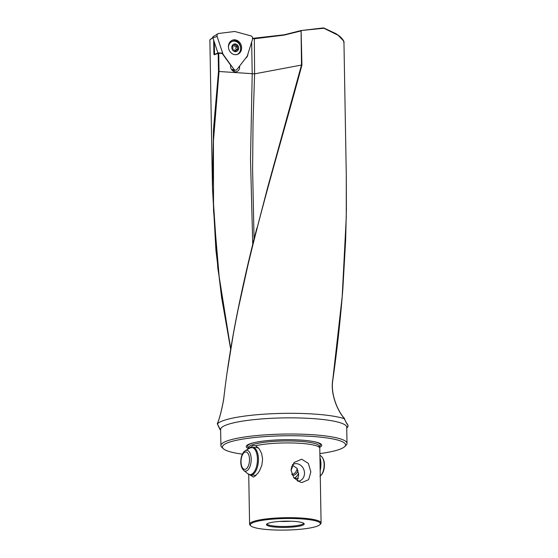 <?xml version="1.0" encoding="UTF-8"?>
<svg xmlns="http://www.w3.org/2000/svg" width="558" height="558" viewBox="0 0 558 558"><rect width="100%" height="100%" fill="white"/><g stroke="black" fill="none" stroke-linecap="round" stroke-linejoin="round"><path stroke-width="0.84" d="M238.133 49.962A0.593 0.516 -107.5 0 1 237.638 49.976A1.388 1.2 72.5 0 0 235.971 51.113A0.593 0.516 -107.5 0 1 235.49 51.664A3.913 3.369 72.5 0 0 237.157 51.155A3.913 3.369 72.5 0 0 238.308 49.746A0.593 0.516 -107.5 0 1 238.133 49.962M236.766 49.871L235.092 50.401A1.388 1.2 72.5 0 0 234.765 50.569M235.49 51.664A0.593 0.516 -107.5 0 1 234.932 51.106A1.388 1.2 72.5 0 0 233.098 49.948A0.593 0.516 -107.5 0 1 232.4 49.711A3.913 3.369 72.5 0 0 235.49 51.664M233.272 44.438A3.913 3.369 72.5 0 0 232.128 45.84A3.913 3.369 72.5 0 0 232.4 49.711A0.593 0.516 -107.5 0 1 232.505 48.923A1.388 1.2 72.5 0 0 232.344 46.628A0.593 0.516 -107.5 0 1 232.791 45.617A1.388 1.2 72.5 0 0 234.465 44.48A0.593 0.516 -107.5 0 1 234.939 43.929A3.913 3.369 72.5 0 0 233.272 44.438M236.725 54.607A7.54 6.494 -107.5 0 1 228.424 46.774A7.54 6.494 -107.5 0 1 232.219 40.274A7.54 6.494 -107.5 0 1 241.614 47.758A7.54 6.494 -107.5 0 1 236.725 54.607A6.954 5.985 72.5 0 0 237.987 53.98A6.954 5.985 72.5 0 0 239.94 45.386A6.954 5.985 72.5 0 0 232.456 41.376A6.954 5.985 72.5 0 0 231.089 42.038A6.954 5.985 72.5 0 0 228.459 47.402M232.261 41.438A6.954 5.985 72.5 0 0 232.072 41.494A6.954 5.985 72.5 0 0 230.705 42.157A6.954 5.985 72.5 0 0 228.668 44.647L228.668 44.647M238.308 49.746A3.913 3.369 72.5 0 0 238.029 45.882A3.913 3.369 72.5 0 0 234.939 43.929A0.593 0.516 -107.5 0 1 235.497 44.487A1.388 1.2 72.5 0 0 237.331 45.644A0.593 0.516 -107.5 0 1 237.924 46.663A1.388 1.2 72.5 0 0 238.085 48.958A0.593 0.516 -107.5 0 1 238.308 49.746M235.929 46.112A0.593 0.516 -107.5 0 1 236.243 47.193A1.388 1.2 72.5 0 0 236.411 49.488A0.593 0.516 -107.5 0 1 236.669 49.906M233.983 45.547A1.388 1.2 72.5 0 0 235.441 46.265L237.122 45.735M227.371 370.986L233.209 334.828L237.227 313.463L250.535 253.395L267.868 186.679L301.494 65.056L254.615 73.851L218.499 71.459L213.484 129.442L212.452 187.551L217.843 268.517L230.719 349.001M213.651 40.099L213.895 54.119L214.174 54.775L214.544 54.398L214.251 41.906M212.821 37.491L209.871 39.841L212.863 37.728M250.333 447.788L250.57 447.349A35.754 5.901 179 0 0 248.491 448.834M250.11 525.197A35.754 5.901 -1 0 1 249.593 524.22A35.754 5.901 -1 0 1 254.085 521.263A35.754 5.901 -1 0 1 302.687 518.145A35.754 5.901 179 0 1 321.087 522.972A35.754 5.901 179 0 1 320.599 523.969L319.908 524.66A35.042 5.782 179 0 0 296.905 518.64A35.042 5.782 179 0 0 254.72 522.009A35.042 5.782 -1 0 0 250.821 525.866L250.11 525.197M302.066 482.489L300.602 482.265L293.961 478.004L291.088 470.394L294.01 462.54L301.662 459.213L308.33 463.37L310.862 471.873L308.616 479.678L302.066 482.489M248.401 448.883L248.84 447.139A35.189 5.81 -1 0 1 253.234 444.489A35.189 5.81 -1 0 1 292.001 440.994A35.189 5.81 -1 0 1 319.141 445.912L319.741 447.969A35.754 5.901 -1 0 0 301.383 443.401A35.754 5.901 179 0 0 255.669 445.744L259.296 448.96L261.66 453.619L262.602 459.255L261.862 465.135L259.672 470.54L258.187 472.87L254.853 476.281L253.311 477.069L249.817 474.795M248.456 448.66A37.763 6.236 -1 0 1 250.967 443.484A37.763 6.236 179 0 1 254.427 442.571A37.763 6.236 179 0 1 313.408 441.538A37.763 6.236 179 0 1 319.581 447.418M250.57 447.349L252.99 445.584L255.669 445.744M319.741 447.969A35.754 5.901 -1 0 1 319.783 448.234L321.087 522.972M256.052 475.311A13.901 6.689 94.3 0 1 255.25 475.353A13.901 6.689 94.3 0 1 254.588 475.235M296.047 478.325L298.328 478.352M292.525 464.626A8.935 7.693 72.5 0 1 293.996 463.956A8.935 7.693 72.5 0 1 304.494 473.065A8.935 7.693 -107.5 0 1 299.36 481.01A8.935 7.693 -107.5 0 1 297.993 481.289M292.28 465.086L297.065 468.371L298.704 474.886L297.156 480.815M290.753 521.221A18.372 3.034 -1 0 1 279.844 521.409M250.821 525.866A35.042 5.782 -1 0 0 279.495 530.1A35.042 5.782 -1 0 0 315.988 526.585A35.042 5.782 179 0 0 319.908 524.66M268.858 523.062A18.867 3.118 179 0 0 266.571 524.325A18.867 3.118 179 0 0 279.767 527.366A18.867 3.118 179 0 0 301.85 525.531A18.867 3.118 179 0 0 304.124 523.669A18.867 3.118 179 0 0 289.163 521.179A18.867 3.118 179 0 0 268.858 523.062M303.691 523.258A18.372 3.034 179 0 1 301.397 524.646A18.372 3.034 -1 0 1 281.134 526.473A18.372 3.034 -1 0 1 266.982 523.899M245.736 58.067A5.162 4.443 72.5 0 0 247.871 54.161M347.013 443.38A63.061 10.407 -1 0 0 299.674 434.131A63.061 10.407 -1 0 0 228.829 440.36A63.061 10.407 179 0 0 220.905 445.577L220.619 429.423A63.061 10.407 179 0 1 228.543 424.206A63.061 10.407 -1 0 1 314.28 418.695A63.061 10.407 -1 0 1 346.727 427.219L347.013 443.38A63.061 10.407 -1 0 1 346.155 445.138L344.711 446.588A61.575 10.163 -1 0 1 337.813 449.964A61.575 10.163 -1 0 1 319.874 453.598M242.395 454.149A61.575 10.163 -1 0 1 223.319 448.709A61.575 10.163 -1 0 1 230.154 441.929A61.575 10.163 -1 0 1 304.284 436.007A61.575 10.163 -1 0 1 344.711 446.588M346.748 428.098L347.139 427.7A64.372 10.623 179 0 0 347.083 424.15L344.286 418.702A67.009 11.062 -1 0 0 316.128 414.203A67.009 11.062 179 0 0 217.383 423.871L220.633 430.295M301.927 65.084L301.494 65.056L301.083 30.537L323.591 27.9L323.863 28.249L301.118 30.537L301.927 65.084C273.085 172.687 236.39 284.943 223.688 399.326L223.688 399.326C221.645 410.549 219.517 418.709 217.306 423.808L217.578 423.445M344.286 418.702L344.349 418.228M332.756 380.019L332.749 379.852C330.176 394.332 337.988 411.651 344.467 418.626L344.195 418.284C337.869 411.358 330.245 394.276 332.756 380.019L342.194 296.57L346.274 217.097L346.288 175.875M323.863 28.249L338.12 35.252L343.547 40.908L343.965 42.75L346.295 175.875M217.355 423.369L217.383 423.871L217.355 423.369M252.418 38.397L254.336 38.481L254.608 73.858L253.06 121.484L252.607 169.151L254.05 239.173M220.905 445.577A63.061 10.407 179 0 0 221.826 447.307L223.319 448.709M239.605 66.046L239.619 67.072A5.162 4.443 72.5 0 1 236.655 71.661A5.162 4.443 72.5 0 1 235.197 71.829L235.197 71.829A5.162 4.443 -107.5 0 1 230.594 66.395L230.566 65.042L221.993 53.198L218.722 53.191L222.217 53.449M234.325 70.231A5.162 4.443 -107.5 0 1 233.788 71.473M258.445 447.907A13.901 6.689 -85.7 0 0 257.322 447.621A13.901 6.689 -85.7 0 0 256.645 447.642M230.747 348.827L219.44 279.858L213.533 210.526L213.435 140.902L219.043 71.48L218.722 53.191L214.174 54.775M251.658 42.052L252.216 73.956L250.507 159.211L252.739 244.439M335.232 361.486L332.784 379.852M252.544 38.739L284.294 34.798M301.327 30.857L284.161 35.112L301.055 30.55M218.596 52.864L221.707 53.087M218.673 33.48A2.385 2.051 72.5 0 0 217.132 36.479L223.04 54.252L233.809 69.185A2.385 2.051 72.5 0 0 237.004 69.429L247.278 56.065L252.572 39.13A2.385 2.051 72.5 0 0 250.926 35.886L234.744 31.478L218.673 33.48M217.941 53.024L212.884 37.791A1.025 0.886 -107.5 0 1 213.24 36.605L217.969 33.724M240.582 49.313A7.449 6.41 72.5 0 0 240.665 48.023A7.449 6.41 72.5 0 0 231.807 40.469M298.6 473.303A13.831 6.654 94.3 0 1 293.982 478.032M291.771 466.272A13.831 6.654 94.3 0 1 291.75 466.418A13.831 6.654 94.3 0 1 291.116 469.397M232.135 45.819L232.791 45.617M235.044 51.399L235.971 51.113M234.43 44.821L235.497 44.487M236.243 47.193L237.924 46.663M236.411 49.488L238.085 48.958M347.083 424.15L346.79 423.494M218.499 71.459L218.178 53.226L218.562 52.85A0.398 0.398 0 0 0 218.408 52.87L214.377 54.433M248.708 447.676A36.41 6.005 -1 0 1 252.153 443.212A36.41 6.005 -1 0 1 254.964 442.452M213.895 54.119L215.06 54.119M238.552 67.406L239.619 67.072M312.864 441.441A36.41 6.005 -1 0 1 319.295 446.442M284.161 35.112L253.995 38.816M230.977 41.983A6.264 5.392 72.5 0 0 229.205 43.203M231.619 69.624L233.809 69.185M212.884 37.791L217.132 36.479M319.901 455.202L321.387 456.409A10.449 5.029 94.3 0 1 323.877 468.26A10.449 5.029 94.3 0 1 320.264 475.939M319.943 457.386A13.566 6.529 94.3 0 1 320.599 468.532A13.566 6.529 94.3 0 1 320.173 470.659M297.226 468.643A9.932 4.778 94.3 0 1 292.448 474.147L291.75 474.091M245.283 450.725A10.449 5.029 94.3 0 1 250.947 462.812A10.449 5.029 94.3 0 1 243.804 470.492C241.216 467.855 240.282 463.942 241.014 458.739C241.6 454.944 243.023 452.273 245.283 450.725L249.747 448.095L252.746 447.349A13.831 6.654 94.3 0 1 258.096 463.907A13.831 6.654 94.3 0 1 250.688 474.942L255.92 475.332M249.747 448.095A13.566 6.529 94.3 0 1 257.105 463.789A13.566 6.529 94.3 0 1 247.829 473.756L250.688 474.942M249.286 462.408A8.733 4.199 94.3 0 1 243.93 469.201A8.733 4.199 94.3 0 1 241.237 458.92A8.733 4.199 94.3 0 1 246.594 452.126A8.733 4.199 94.3 0 1 249.286 462.408M298.021 470.54A10.923 5.259 94.3 0 1 292.022 474.795M320.006 460.971A13.831 6.654 94.3 0 1 320.097 466.404M232.086 46.209L233.662 45.714M232.072 41.494L232.456 41.376M232.826 50.004L233.314 49.85M347.139 427.7L348.129 425.628L347.069 423.592C346.497 423.445 345.625 421.743 344.453 418.493M209.871 39.841L212.452 187.551L215.925 250.27L221.61 297.505L230.677 349.245M248.722 474.356L249.593 524.22M323.598 27.9L301.132 30.53A0.398 0.398 0 0 0 301.083 30.537L284.364 34.763L252.481 38.397M343.965 42.75C344.398 41.564 342.996 39.409 339.759 36.291L335.986 33.668L323.668 27.914M217.32 423.696C219.524 418.57 221.631 410.444 223.646 399.305C226.729 372.639 230.845 346.093 235.992 319.657C242.032 288.904 248.987 258.375 256.861 228.083M344.398 418.395C338.036 411.525 330.301 394.29 332.847 379.956C337.178 349.336 340.519 318.834 342.877 288.465L345.625 240.484L346.392 209.166L346.302 176.328M217.313 423.857L220.11 429.8M232.219 70.364L235.671 70.148M228.94 43.803L229.373 43.44M319.908 476.176C322.168 474.628 323.591 471.956 324.177 468.155C324.909 462.959 323.975 459.039 321.387 456.409M294.115 478.185L297.777 478.457M243.804 470.492L247.829 473.756M252.746 447.349L257.977 447.739"/></g></svg>
